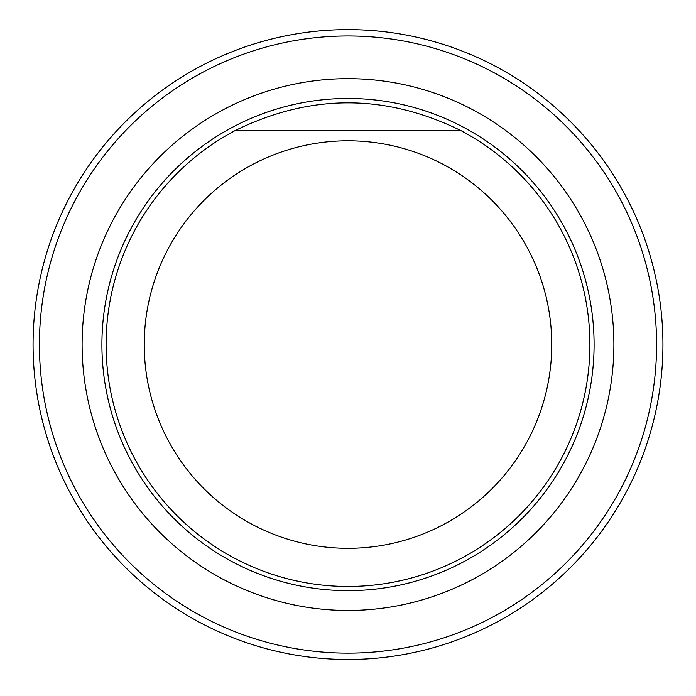 <?xml version="1.0" encoding="UTF-8"?>
<svg xmlns="http://www.w3.org/2000/svg" width="696" height="696" viewBox="0 0 696 696"><rect width="100%" height="100%" fill="white"/><g stroke="black" fill="none" stroke-linecap="round" stroke-linejoin="round"><path stroke-width="1.04" d="M348 548.317A203.763 203.763 0 0 0 545.803 295.643A203.763 203.763 0 0 0 253.022 164.282A203.763 203.763 0 0 0 348 548.317M348 610.453A265.898 265.898 0 0 0 578.272 211.61A265.898 265.898 0 0 0 117.728 211.61A265.898 265.898 0 0 0 348 610.453M348 653.135A308.572 308.572 0 0 0 615.238 190.269A308.572 308.572 0 0 0 80.762 190.269A308.572 308.572 0 0 0 348 653.135M348 659.486A314.923 314.923 0 0 1 75.264 187.094A314.923 314.923 0 0 1 620.736 187.094A314.923 314.923 0 0 1 348 659.486M235.239 130.535L460.761 130.535A241.912 241.912 0 0 1 386.933 583.318A241.912 241.912 0 0 1 235.239 130.535C310.416 93.621 385.584 93.621 460.761 130.535M348 98.467A246.088 246.088 0 0 1 594.088 344.555A246.088 246.088 0 0 1 348 590.652A246.088 246.088 0 0 1 101.912 344.555A246.088 246.088 0 0 1 348 98.467"/></g></svg>
